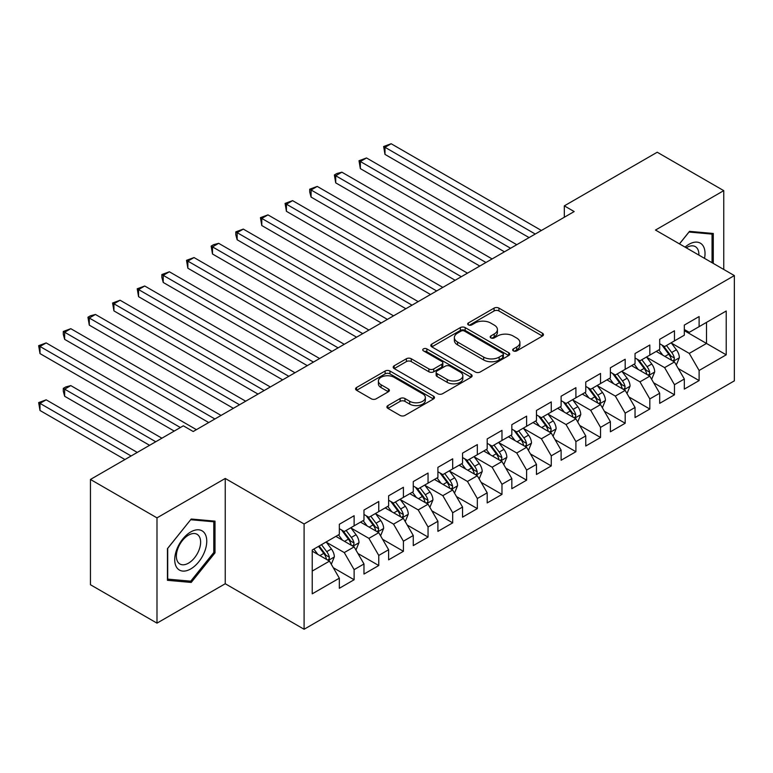 <?xml version="1.0" encoding="UTF-8"?>
<svg xmlns="http://www.w3.org/2000/svg" width="773" height="773" viewBox="0 0 773 773"><rect width="100%" height="100%" fill="white"/><g stroke="black" fill="none" stroke-linecap="round" stroke-linejoin="round"><path stroke-width="1.16" d="M513.378 350.884A2.396 1.382 0 0 0 516.76 350.884L542.462 336.042A3.421 1.971 0 0 0 543.467 334.641A3.421 1.971 0 0 0 542.462 333.25L498.923 308.108A3.421 1.971 0 0 0 494.092 308.108L468.39 322.95A2.396 1.382 0 0 0 467.684 323.926A2.396 1.382 0 0 0 468.39 324.902A2.396 1.382 0 0 0 471.772 324.902L475.105 322.988A10.948 6.319 0 0 1 490.584 322.988L494.208 325.075A10.948 6.319 0 0 1 497.416 329.549A10.948 6.319 0 0 1 494.208 334.013L490.884 335.936A2.396 1.382 0 0 0 490.179 336.912A2.396 1.382 0 0 0 490.884 337.898A2.396 1.382 0 0 0 494.266 337.898L497.599 335.975A10.948 6.319 0 0 1 513.079 335.975L516.702 338.072A10.948 6.319 0 0 1 519.91 342.536A10.948 6.319 0 0 1 516.702 347.009L513.378 348.923A2.396 1.382 0 0 0 512.673 349.898A2.396 1.382 0 0 0 513.378 350.884L513.378 348.923M387.901 405.583A3.421 1.971 0 0 0 386.906 406.985A3.421 1.971 0 0 0 387.901 408.376L400.114 415.43A3.421 1.971 0 0 0 404.955 415.43L433.498 398.955A3.421 1.971 0 0 0 434.503 397.554A3.421 1.971 0 0 0 433.498 396.163L389.959 371.021A3.421 1.971 0 0 0 385.118 371.021L356.575 387.505A3.421 1.971 0 0 0 355.58 388.896A3.421 1.971 0 0 0 356.575 390.297L371.33 398.81A3.421 1.971 0 0 0 376.171 398.81L388.384 391.766A3.421 1.971 0 0 0 389.389 390.365A3.421 1.971 0 0 0 388.384 388.974L381.07 384.741A9.15 5.285 0 0 1 378.393 381.012A9.15 5.285 0 0 1 384.036 376.132A9.15 5.285 0 0 1 394.008 377.272L422.676 393.824A9.15 5.285 0 0 1 425.353 397.554A9.15 5.285 0 0 1 419.7 402.443A9.15 5.285 0 0 1 409.729 401.293L404.955 398.539A3.421 1.971 0 0 0 400.114 398.539L387.901 405.583L387.901 408.376M156.987 517.862L156.987 623.144L225.243 583.741L225.243 478.458L156.987 517.862L90.451 479.453L183.346 425.817L193.202 431.508L574.175 211.56L564.319 205.869L564.319 217.242M225.243 478.458L304.098 523.978L734.35 275.575L734.35 380.857L304.098 629.261L304.098 523.978M723.75 269.458L723.75 190.641L655.494 230.054L734.35 275.575M723.75 190.641L657.224 152.233L564.319 205.869M475.347 372.006A3.421 1.971 0 0 0 480.178 372.006L508.721 355.522A3.421 1.971 0 0 0 509.726 354.131A3.421 1.971 0 0 0 508.721 352.73L465.182 327.597A3.421 1.971 0 0 0 460.35 327.597L431.807 344.072A3.421 1.971 0 0 0 430.803 345.473A3.421 1.971 0 0 0 431.807 346.864L475.347 372.006M424.416 351.396A2.396 1.382 0 0 1 426.841 351.734L426.841 348.894L471.115 374.441A3.421 1.971 0 0 1 472.11 375.842A3.421 1.971 0 0 1 471.115 377.243L442.571 393.718A3.421 1.971 0 0 1 437.731 393.718L394.191 368.576L394.191 365.784A3.421 1.971 0 0 0 393.186 367.185A3.421 1.971 0 0 0 394.191 368.576M394.191 365.784L406.405 358.74A3.421 1.971 0 0 1 411.246 358.74L428.899 368.934A3.421 1.971 0 0 0 433.74 368.934L441.847 364.247A3.421 1.971 0 0 0 442.842 362.856A3.421 1.971 0 0 0 441.847 361.455L423.459 350.845A2.396 1.382 0 0 1 422.754 349.869A2.396 1.382 0 0 1 424.232 348.594A2.396 1.382 0 0 1 426.841 348.894M684.327 330.641L706.503 343.444L706.503 322.389L726.214 311.007L699.111 326.65L699.111 316.553L684.327 325.085L684.327 335.192L674.471 340.883L674.471 330.776L659.688 339.318L659.688 349.415L649.822 355.107L649.822 345.009L635.039 353.541L635.039 363.648L625.183 369.339L625.183 359.232L610.399 367.774L610.399 377.871L600.544 383.563L600.544 373.456L585.76 381.997L585.76 392.095L575.904 397.786L575.904 387.688L561.111 396.22L561.111 406.327L551.255 412.019L551.255 401.912L536.472 410.453L536.472 420.551L526.616 426.242L526.616 416.145L511.832 424.677L511.832 434.784L501.977 440.475L501.977 430.368L487.193 438.909L487.193 449.007L477.328 454.698L477.328 444.591L462.544 453.133L462.544 463.23L452.688 468.921L452.688 458.824L437.905 467.356L437.905 477.463L428.049 483.154L428.049 473.047L413.265 481.589L413.265 491.686L403.409 497.377L403.409 487.28L388.616 495.812L388.616 505.919L378.76 511.61L378.76 501.503L363.977 510.045L363.977 520.142L354.121 525.833L354.121 515.726L339.337 524.268L339.337 534.365L312.224 550.018L312.224 593.838L339.337 578.185L329.482 561.121L312.224 551.159M726.214 311.007L726.214 354.826L699.111 370.47L689.255 353.396L671.389 343.086M678.288 368.557L699.111 380.577L699.111 370.47M699.111 380.577L684.327 389.109L684.327 379.012L674.471 384.703L664.616 367.629L646.75 357.31M653.649 382.78L674.471 394.8L674.471 384.703M674.471 394.8L659.688 403.342L659.688 393.235L649.822 398.926L639.967 381.852L622.101 371.542M629.009 397.003L649.822 409.033L649.822 398.926M649.822 409.033L635.039 417.565L635.039 407.468L625.183 413.159L615.327 396.085L597.461 385.766M604.36 411.236L625.183 423.256L625.183 413.159M625.183 423.256L610.399 431.788L610.399 421.691L600.544 427.382L590.688 410.308L572.822 399.999M579.721 425.459L600.544 437.479L600.544 427.382M600.544 437.479L585.76 446.021L585.76 435.914L575.904 441.605L566.039 424.532L548.173 414.222M555.082 439.692L575.904 451.712L575.904 441.605M575.904 451.712L561.111 460.244L561.111 450.147L551.255 455.838L541.4 438.764L523.534 428.445M530.433 453.915L551.255 465.935L551.255 455.838M551.255 465.935L536.472 474.477L536.472 464.37L526.616 470.061L516.76 452.988L498.894 442.678M505.793 468.138L526.616 480.168L526.616 470.061M526.616 480.168L511.832 488.7L511.832 478.603L501.977 484.294L492.121 467.221L474.255 456.901M481.154 482.371L501.977 494.391L501.977 484.294M501.977 494.391L487.193 502.923L487.193 492.826L477.328 498.517L467.472 481.444L449.606 471.134M456.505 496.595L477.328 508.615L477.328 498.517M477.328 508.615L462.544 517.156L462.544 507.049L452.688 512.741L442.832 495.667L424.966 485.357M431.865 510.827L452.688 522.848L452.688 512.741M452.688 522.848L437.905 531.38L437.905 521.282L428.049 526.973L418.193 509.9L400.327 499.58M407.226 525.051L428.049 537.071L428.049 526.973M428.049 537.071L413.265 545.612L413.265 535.505L403.409 541.197L393.544 524.123L375.678 513.813M382.587 539.274L403.409 551.304L403.409 541.197M403.409 551.304L388.616 559.836L388.616 549.738L378.76 555.429L368.905 538.356L351.039 528.036M357.938 553.507L378.76 565.527L378.76 555.429M378.76 565.527L363.977 574.059L363.977 563.961L354.121 569.653L344.265 552.579L326.399 542.269M333.298 567.73L354.121 579.75L354.121 569.653M354.121 579.75L339.337 588.292L339.337 578.185M339.337 528.674L344.265 531.524L354.121 525.833M312.224 571.073L329.482 561.121M363.977 514.451L368.905 517.292L378.76 511.61M344.265 552.579L354.121 546.888L335.888 536.365M363.977 563.961L354.121 546.888M388.616 500.228L393.544 503.068L403.409 497.377M368.905 538.356L378.76 532.665L360.527 522.133M388.616 549.738L378.76 532.665M413.265 485.995L418.193 488.845L428.049 483.154M393.544 524.123L403.409 518.432L385.167 507.909M413.265 535.505L403.409 518.432M437.905 471.772L442.832 474.612L452.688 468.921M418.193 509.9L428.049 504.209L409.816 493.676M437.905 521.282L428.049 504.209M462.544 457.539L467.472 460.389L477.328 454.698M442.832 495.667L452.688 489.985L434.455 479.453M462.544 507.049L452.688 489.985M487.193 443.316L492.121 446.156L501.977 440.475M467.472 481.444L477.328 475.753L459.094 465.23M487.193 492.826L477.328 475.753M511.832 429.092L516.76 431.933L526.616 426.242M492.121 467.221L501.977 461.529L483.734 450.997M511.832 478.603L501.977 461.529M536.472 414.859L541.4 417.71L551.255 412.019M516.76 452.988L526.616 447.296L508.383 436.774M536.472 464.37L526.616 447.296M561.111 400.636L566.039 403.477L575.904 397.786M541.4 438.764L551.255 433.073L533.022 422.541M561.111 450.147L551.255 433.073M585.76 386.403L590.688 389.254L600.544 383.563M566.039 424.532L575.904 418.85L557.662 408.318M585.76 435.914L575.904 418.85M610.399 372.18L615.327 375.021L625.183 369.339M590.688 410.308L600.544 404.617L582.311 394.095M610.399 421.691L600.544 404.617M635.039 357.957L639.967 360.798L649.822 355.107M615.327 396.085L625.183 390.394L606.95 379.862M635.039 407.468L625.183 390.394M659.688 343.724L664.616 346.575L674.471 340.883M639.967 381.852L649.822 376.161L631.589 365.639M659.688 393.235L649.822 376.161M684.327 329.501L689.255 332.342L699.111 326.65M664.616 367.629L674.471 361.938L656.238 351.406M684.327 379.012L674.471 361.938M90.451 479.453L90.451 584.736L156.987 623.144M225.243 583.741L304.098 629.261M689.255 353.396L706.503 343.444L726.214 354.826M713.276 263.409L713.276 233.475L689.497 231.349L679.438 243.872M215.01 552.85L215.01 521.147L191.231 519.021L167.451 548.608L167.451 580.31L191.231 582.436L215.01 552.85L213.783 552.144M514.335 351.222L516.702 349.85A10.948 6.319 0 0 0 519.91 345.386L519.91 342.536M497.416 329.549L497.416 332.39A10.948 6.319 0 0 1 494.208 336.864L491.841 338.226M542.424 336.071L498.923 310.959A3.421 1.971 0 0 0 494.092 310.959L469.346 325.24M508.673 355.551L465.182 330.438A3.421 1.971 0 0 0 460.35 330.438L431.846 346.893M502.672 355.107A2.396 1.382 0 0 0 503.378 354.131A2.396 1.382 0 0 0 502.672 353.145L464.457 331.086A2.396 1.382 0 0 0 461.075 331.086L457.568 333.115A10.948 6.319 0 0 0 454.36 337.579A10.948 6.319 0 0 0 457.568 342.043L483.685 357.126A10.948 6.319 0 0 0 499.165 357.126L502.672 355.107L502.672 357.947A2.396 1.382 0 0 0 503.378 356.971L503.378 354.131M454.36 337.579L454.36 340.42A10.948 6.319 0 0 0 457.568 344.893L457.568 342.043M502.672 357.947L499.165 359.976A10.948 6.319 0 0 1 483.685 359.976L457.568 344.893M394.24 368.605L406.405 361.58L406.405 358.74M442.842 362.856L442.842 365.697A3.421 1.971 0 0 1 441.847 367.098L433.74 371.774A3.421 1.971 0 0 1 428.899 371.774L411.246 361.58A3.421 1.971 0 0 0 406.405 361.58M426.841 351.734L471.066 377.263M447.229 379.504A9.15 5.285 0 0 0 457.201 380.654A9.15 5.285 0 0 0 462.843 375.775A9.15 5.285 0 0 0 460.167 372.035L450.07 366.209A3.421 1.971 0 0 0 445.229 366.209L437.122 370.885A3.421 1.971 0 0 0 436.127 372.277A3.421 1.971 0 0 0 437.122 373.678L447.229 379.504L447.229 382.355A9.15 5.285 0 0 0 457.201 383.495A9.15 5.285 0 0 0 462.843 378.615L462.843 375.775M436.127 372.277L436.127 375.127A3.421 1.971 0 0 0 437.122 376.519L437.122 373.678M447.229 382.355L437.122 376.519M425.353 397.554L425.353 400.404A9.15 5.285 0 0 1 419.7 405.284A9.15 5.285 0 0 1 409.729 404.134L404.955 401.38A3.421 1.971 0 0 0 400.114 401.38L387.949 408.405M378.393 381.012L378.393 383.852A9.15 5.285 0 0 0 381.07 387.592L381.07 384.741M388.346 391.785L381.07 387.592M433.45 398.984L389.959 373.871A3.421 1.971 0 0 0 385.118 373.871L356.624 390.326M188.718 580.987L191.231 582.436M676.298 365.098L679.351 357.638A9.237 5.334 -120 0 0 676.404 349.773L671.167 342.787M662.828 355.213L658.847 349.898M656.982 351.841L656.528 351.242M384.993 211.319L479.791 266.047L335.714 182.863L335.714 175.751L341.869 172.186L492.121 258.936M672.732 360.933L674.162 359.648L674.365 358.034A9.237 5.334 -120 0 0 671.718 352.478L666.481 345.492M663.495 345.927L669.959 354.556A4.706 2.715 60 0 1 670.819 355.986L674.365 358.034M661.872 344.99L668.761 354.189A9.237 5.334 60 0 1 671.408 359.745L671.592 360.276M535.245 234.035L384.993 147.295L391.157 143.739L541.4 230.48M529.08 237.591L384.993 154.407L384.993 147.295L383.64 146.512L391.157 143.739M384.993 154.407L383.64 146.512M651.649 379.321L654.702 371.871A9.237 5.334 -120 0 0 651.755 364.006L646.528 357.02M638.179 369.436L634.198 364.131M632.343 366.073L631.889 365.465M360.353 225.542L455.152 280.27L311.075 197.086L311.075 189.974L317.23 186.419L467.472 273.159M648.083 375.156L649.513 373.871L649.716 372.257A9.237 5.334 -120 0 0 647.078 366.702L641.841 359.716M638.856 360.15L645.32 368.789A4.706 2.715 60 0 1 646.17 370.209L649.716 372.257M637.232 359.213L644.122 368.412A9.237 5.334 60 0 1 646.759 373.968L646.953 374.499M627.009 393.554L630.063 386.094A9.237 5.334 -120 0 0 627.116 378.229L621.879 371.243M613.54 383.669L609.559 378.355M607.704 380.297L607.249 379.688M335.714 239.765L430.513 294.503L286.425 211.319L286.425 204.198L292.59 200.642L442.832 287.382M623.444 389.389L624.874 388.094L625.077 386.49A9.237 5.334 -120 0 0 622.429 380.934L617.202 373.948M614.206 374.383L620.68 383.012A4.706 2.715 60 0 1 621.531 384.442L625.077 386.49M612.583 373.446L619.473 382.645A9.237 5.334 60 0 1 622.12 388.191L622.304 388.732M510.595 248.259L360.353 161.518L366.518 157.963L516.76 244.703M504.44 251.814L360.353 168.63L360.353 161.518L359.001 160.736L366.518 157.963M360.353 168.63L359.001 160.736M485.956 262.491L334.361 174.969L336.825 173.538L341.869 172.186M335.714 182.863L334.361 174.969M704.532 258.366A22.649 13.083 120 0 0 702.879 245.514A22.649 13.083 120 0 0 685.062 247.128M698.879 255.1A17.151 9.904 120 0 0 697.265 248.413A17.151 9.904 120 0 0 695.333 246.626A17.151 9.904 120 0 0 686.231 247.795M688.956 232.026L712.049 234.113L712.049 262.704M710.522 233.233L712.049 234.113M679.486 243.901L689.004 232.055M176.872 567.701A22.649 13.083 120 0 0 198.748 561.836A22.649 13.083 120 0 0 204.613 533.186A22.649 13.083 120 0 0 182.737 539.052A22.649 13.083 120 0 0 176.872 567.701M177.993 562.213A17.151 9.904 120 0 0 179.925 564A17.151 9.904 120 0 0 195.878 556A17.151 9.904 120 0 0 198.999 536.085A17.151 9.904 120 0 0 197.067 534.298A17.151 9.904 120 0 0 181.114 542.298A17.151 9.904 120 0 0 177.993 562.213M190.738 519.727L213.783 521.785L213.783 552.502L190.738 581.17L167.702 579.112L167.702 548.386L190.689 519.698M212.256 520.905L213.783 521.785M602.37 407.777L605.423 400.317A9.237 5.334 -120 0 0 602.476 392.462L597.239 385.466M588.9 397.892L584.919 392.587M583.055 394.52L582.6 393.921M311.075 253.998L405.864 308.727L261.786 225.542L261.786 218.43L267.951 214.875L418.193 301.615M598.804 403.612L600.235 402.327L600.437 400.714A9.237 5.334 -120 0 0 597.79 395.158L592.553 388.172M589.567 388.606L596.031 397.235A4.706 2.715 60 0 1 596.891 398.665L600.437 400.714M587.944 387.669L594.833 396.868A9.237 5.334 60 0 1 597.481 402.424L597.664 402.955M577.721 422L580.774 414.55A9.237 5.334 -120 0 0 577.827 406.685L572.6 399.699M564.251 412.125L560.28 406.811M558.415 408.753L557.961 408.144M286.425 268.221L381.224 322.95L237.147 239.765L237.147 232.654L243.302 229.098L393.544 315.838M574.155 417.845L575.595 416.55L575.788 414.946A9.237 5.334 -120 0 0 573.151 409.39L567.913 402.395M564.928 402.839L571.392 411.468A4.706 2.715 60 0 1 572.242 412.898L575.788 414.946M563.304 401.892L570.194 411.091A9.237 5.334 60 0 1 572.832 416.647L573.025 417.188M461.317 276.715L309.712 189.192L317.23 186.419M311.075 197.086L309.712 192.033L309.712 189.192M436.668 290.948L285.073 203.415L292.59 200.642M286.425 211.319L285.073 203.415M553.082 436.233L556.135 428.773A9.237 5.334 -120 0 0 553.188 420.908L547.951 413.922M539.612 426.348L535.631 421.034M533.776 422.976L533.322 422.377M261.786 282.454L356.585 337.183L212.498 253.998L212.498 246.887L218.662 243.321L368.905 330.071M549.516 432.068L550.946 430.783L551.149 429.17A9.237 5.334 -120 0 0 548.511 423.614L543.274 416.628M540.288 417.062L546.753 425.691A4.706 2.715 60 0 1 547.603 427.121L551.149 429.17M538.655 416.125L545.554 425.324A9.237 5.334 60 0 1 548.192 430.88L548.376 431.411M412.028 305.171L260.433 217.648L267.951 214.875M261.786 225.542L260.433 217.648M528.442 450.456L531.495 443.006A9.237 5.334 -120 0 0 528.548 435.141L523.311 428.155M514.973 440.571L510.992 435.267M509.127 437.209L508.673 436.6M237.147 296.677L331.946 351.406L187.858 268.221L187.858 261.11L194.023 257.554L344.265 344.294M524.877 446.292L526.307 445.006L526.51 443.393A9.237 5.334 -120 0 0 523.862 437.837L518.635 430.851M515.639 431.286L522.104 439.924A4.706 2.715 60 0 1 522.963 441.344L526.51 443.393M514.016 430.348L520.905 439.547A9.237 5.334 60 0 1 523.553 445.103L523.736 445.635M387.389 319.394L235.784 231.871L243.302 229.098M237.147 239.765L235.784 234.721L235.784 231.871M503.793 464.689L506.856 457.23A9.237 5.334 -120 0 0 503.909 449.364L498.672 442.378M490.324 454.804L486.352 449.49M484.487 451.432L484.033 450.823M212.498 310.901L307.296 365.639L163.219 282.454L163.219 275.333L169.374 271.777L319.616 358.517M500.237 460.524L501.667 459.23L501.87 457.626A9.237 5.334 -120 0 0 499.223 452.07L493.986 445.084M491 445.519L497.464 454.147A4.706 2.715 60 0 1 498.324 455.577L501.87 457.626M489.377 444.581L496.266 453.78A9.237 5.334 60 0 1 498.914 459.326L499.097 459.867M362.74 333.627L211.145 246.104L213.609 244.674L218.662 243.321M212.498 253.998L211.145 246.104M479.154 478.912L482.207 471.453A9.237 5.334 -120 0 0 479.26 463.597L474.023 456.601M465.684 469.027L461.703 463.723M459.848 465.655L459.394 465.056M187.858 325.133L282.657 379.862L138.57 296.677L138.57 289.566L144.735 286.01L294.977 372.75M475.588 474.748L477.018 473.463L477.221 471.849A9.237 5.334 -120 0 0 474.583 466.293L469.346 459.307M466.361 459.742L472.825 468.37A4.706 2.715 60 0 1 473.675 469.8L477.221 471.849M464.737 458.804L471.627 468.003A9.237 5.334 60 0 1 474.264 473.559L474.458 474.091M338.101 347.85L186.506 260.327L194.023 257.554M187.858 268.221L186.506 260.327M454.514 493.135L457.568 485.686A9.237 5.334 -120 0 0 454.621 477.82L449.384 470.834M441.045 483.26L437.064 477.946M435.199 479.888L434.755 479.279M163.219 339.357L258.018 394.085L113.931 310.901L113.931 303.789L120.095 300.233L270.337 386.973M450.949 488.98L452.379 487.686L452.582 486.082A9.237 5.334 -120 0 0 449.934 480.526L444.707 473.53M441.712 473.975L448.185 482.603A4.706 2.715 60 0 1 449.036 484.033L452.582 486.082M440.088 473.028L446.978 482.226A9.237 5.334 60 0 1 449.625 487.782L449.809 488.323M313.461 362.083L161.857 274.55L169.374 271.777M163.219 282.454L161.857 277.401L161.857 274.55M429.875 507.368L432.928 499.909A9.237 5.334 -120 0 0 429.981 492.043L424.744 485.058M416.405 497.483L412.424 492.169M410.56 494.111L410.105 493.512M138.57 353.59L233.369 408.318L89.291 325.133L89.291 318.022L95.446 314.456L245.698 401.206M426.31 503.204L427.74 501.919L427.942 500.305A9.237 5.334 -120 0 0 425.295 494.749L420.058 487.763M417.072 488.198L423.536 496.826A4.706 2.715 60 0 1 424.396 498.256L427.942 500.305M415.449 487.261L422.338 496.459A9.237 5.334 60 0 1 424.986 502.015L425.169 502.547M288.822 376.306L137.217 288.783L144.735 286.01M138.57 296.677L137.217 288.783M405.226 521.591L408.279 514.142A9.237 5.334 -120 0 0 405.332 506.276L400.105 499.29M391.756 511.707L387.775 506.402M385.92 508.344L385.466 507.735M113.931 367.813L208.729 422.541L64.652 339.357L64.652 332.245L70.807 328.689L221.049 415.43M401.66 517.427L403.091 516.142L403.293 514.528A9.237 5.334 -120 0 0 400.656 508.972L395.418 501.986M392.433 502.421L398.897 511.059A4.706 2.715 60 0 1 399.747 512.48L403.293 514.528M390.809 501.484L397.699 510.682A9.237 5.334 60 0 1 400.337 516.238L400.53 516.77M264.173 390.529L112.578 303.006L120.095 300.233M113.931 310.901L112.578 303.006M380.587 535.824L383.64 528.365A9.237 5.334 -120 0 0 380.693 520.5L375.456 513.514M367.117 525.94L363.136 520.625M361.281 522.567L360.827 521.959M89.291 382.036L174.234 431.083L40.003 353.59L40.003 346.468L46.167 342.912L196.41 429.653M377.021 531.66L378.451 530.365L378.654 528.761A9.237 5.334 -120 0 0 376.016 523.205L370.779 516.219M367.784 516.654L374.258 525.282A4.706 2.715 60 0 1 375.108 526.713L378.654 528.761M366.16 515.717L373.05 524.915A9.237 5.334 60 0 1 375.697 530.462L375.881 531.003M239.533 404.762L87.938 317.239L90.402 315.809L95.446 314.456M89.291 325.133L87.938 317.239M355.947 550.047L359.001 542.588A9.237 5.334 -120 0 0 356.053 534.732L350.816 527.737M342.478 540.163L338.497 534.858M336.632 536.791L336.178 536.191M161.905 438.194L70.807 385.601L64.652 389.157L64.652 396.269L149.585 445.306M352.382 545.883L353.812 544.598L354.015 542.984A9.237 5.334 -120 0 0 351.367 537.428L346.13 530.442M343.144 530.877L349.609 539.506A4.706 2.715 60 0 1 350.469 540.936L354.015 542.984M341.521 529.94L348.41 539.139A9.237 5.334 60 0 1 351.058 544.694L351.242 545.226M64.652 396.269L63.289 391.215L63.289 388.375L155.75 441.75M63.289 388.375L65.753 386.944L70.807 385.601M214.894 418.985L63.289 331.462L70.807 328.689M64.652 339.357L63.289 334.303L63.289 331.462M331.298 564.271L334.351 556.821A9.237 5.334 -120 0 0 331.404 548.956L326.177 541.97M317.829 554.396L313.857 549.081M137.265 452.418L46.167 399.825L40.003 403.38L40.003 410.492L124.946 459.539M327.733 560.116L329.172 558.821L329.366 557.217A9.237 5.334 -120 0 0 326.728 551.661L321.491 544.665M319.181 546.009L324.969 553.739A4.706 2.715 60 0 1 325.829 555.169L329.366 557.217M318.534 546.376L323.771 553.362A9.237 5.334 60 0 1 326.409 558.918L326.602 559.459M40.003 410.492L38.65 402.598L131.11 455.973M38.65 402.598L46.167 399.825M180.389 427.527L38.65 345.686L46.167 342.912M40.003 353.59L38.65 345.686M516.702 349.85L516.702 347.009M490.884 337.898L490.884 335.936M494.208 336.864L494.208 334.013M468.39 324.902L468.39 322.95M494.092 310.959L494.092 308.108M498.923 310.959L498.923 308.108M542.462 336.042L542.462 333.25M431.807 346.864L431.807 344.072M460.35 330.438L460.35 327.597M465.182 330.438L465.182 327.597M508.721 355.522L508.721 352.73M483.685 359.976L483.685 357.126M499.165 359.976L499.165 357.126M411.246 361.58L411.246 358.74M428.899 371.774L428.899 368.934M433.74 371.774L433.74 368.934M441.847 367.098L441.847 364.247M471.115 377.243L471.115 374.441M400.114 401.38L400.114 398.539M404.955 401.38L404.955 398.539M409.729 404.134L409.729 401.293M388.384 391.766L388.384 388.974M356.575 390.297L356.575 387.505M385.118 373.871L385.118 371.021M389.959 373.871L389.959 371.021M433.498 398.955L433.498 396.163M673.312 361.271L679.283 357.822M671.718 352.478L676.404 349.773M664.906 356.411L668.761 354.189M648.673 375.494L654.644 372.045M647.078 366.702L651.755 364.006M640.257 370.644L644.122 368.412M624.024 389.727L630.005 386.268M622.429 380.934L627.116 378.229M615.617 384.867L619.473 382.645M599.384 403.95L605.356 400.501M597.79 395.158L602.476 392.462M590.978 399.1L594.833 396.868M574.745 418.174L580.716 414.724M573.151 409.39L577.827 406.685M566.338 413.323L570.194 411.091M550.096 432.407L556.077 428.957M548.511 423.614L553.188 420.908M541.689 427.546L545.554 425.324M525.456 446.63L531.438 443.18M523.862 437.837L528.548 435.141M517.05 441.779L520.905 439.547M500.817 460.863L506.788 457.403M499.223 452.07L503.909 449.364M492.411 456.002L496.266 453.78M476.178 475.086L482.149 471.636M474.583 466.293L479.26 463.597M467.762 470.235L471.627 468.003M451.529 489.309L457.51 485.859M449.934 480.526L454.621 477.82M443.122 484.458L446.978 482.226M426.889 503.542L432.861 500.092M425.295 494.749L429.981 492.043M418.483 498.682L422.338 496.459M402.25 517.765L408.221 514.316M400.656 508.972L405.332 506.276M393.834 512.914L397.699 510.682M377.601 531.998L383.582 528.539M376.016 523.205L380.693 520.5M369.194 527.138L373.05 524.915M352.961 546.221L358.933 542.772M351.367 537.428L356.053 534.732M344.555 541.371L348.41 539.139M328.322 560.444L334.294 556.995M326.728 551.661L331.404 548.956M319.916 555.594L323.771 553.362"/></g></svg>
